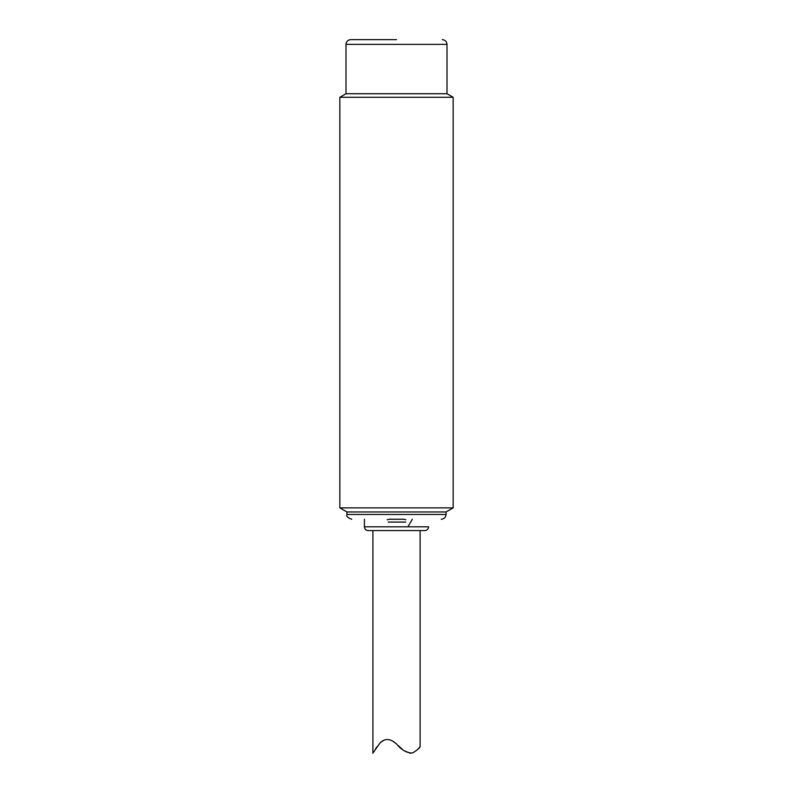 <?xml version="1.0" encoding="UTF-8"?>
<svg xmlns="http://www.w3.org/2000/svg" width="793" height="793" viewBox="0 0 793 793"><rect width="100%" height="100%" fill="white"/><g stroke="black" fill="none" stroke-linecap="round" stroke-linejoin="round"><path stroke-width="1.19" d="M405.719 522.081L388.203 522.081M453.15 97.281L339.85 97.281L339.85 507.877L453.15 507.877L453.15 97.281L447.004 93.733L345.996 93.733L345.996 44.368C346.273 41.504 347.849 39.928 350.714 39.65L396.5 39.65M346.938 511.961L446.062 511.961L446.062 514.449L346.938 514.449L346.938 511.961L339.85 507.877M373.483 752.289L379.738 743.358C384.605 738.085 390.196 738.273 396.5 743.923C401.516 750.119 406.898 753.132 412.647 752.953C417.435 749.96 419.913 747.839 420.102 746.58L418.04 749.147M410.328 753.291L404.024 750.664M402.11 749.107L398.631 745.886M396.193 743.656L392.178 740.712M384.179 740.057L380.809 742.317M376.853 746.877L375.466 748.949M405.828 519.742L403.786 519.316M389.214 519.316L387.172 519.742M372.898 753.35L372.898 530.576M364.403 526.8C364.621 529.09 365.88 530.348 368.18 530.576L424.82 530.576C427.14 530.329 428.398 529.07 428.597 526.8L364.403 526.8L364.403 519.246M389.066 519.246L403.934 519.246M447.004 93.733L447.004 44.368L345.996 44.368M345.996 93.733L339.85 97.281M446.062 511.961L453.15 507.877M447.004 44.368C446.727 41.504 445.151 39.928 442.286 39.65M420.102 746.58L420.102 530.576M346.938 514.449C346.174 516.283 347.77 517.879 351.735 519.246M446.062 514.449C445.805 517.314 444.209 518.909 441.265 519.246M407.939 526.8L412.301 519.246"/></g></svg>
